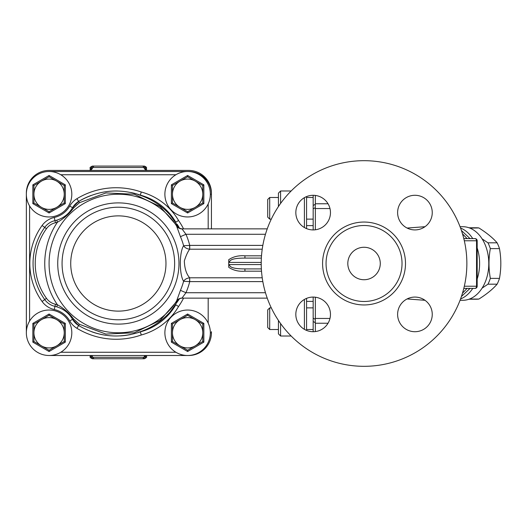 <?xml version="1.0" encoding="UTF-8"?>
<svg xmlns="http://www.w3.org/2000/svg" width="527" height="527" viewBox="0 0 527 527"><rect width="100%" height="100%" fill="white"/><g stroke="black" fill="none" stroke-linecap="round" stroke-linejoin="round"><path stroke-width="0.79" d="M118.351 319.784A56.284 56.284 0 0 0 167.092 235.358A56.284 56.284 0 0 0 69.61 235.358A56.284 56.284 0 0 0 118.351 319.784A56.284 56.284 0 0 0 167.092 235.358A56.284 56.284 0 0 0 69.61 235.358A56.284 56.284 0 0 0 118.351 319.784A56.284 56.284 0 0 0 167.092 235.358A56.284 56.284 0 0 0 69.61 235.358A56.284 56.284 0 0 0 118.351 319.784M26.35 194.232L26.35 332.768M188.699 171.525L188.699 171.499A22.727 22.727 0 0 1 211.432 194.232L211.432 228.863L211.432 194.232A22.727 22.727 0 0 0 188.699 171.499L49.077 171.499M49.077 355.501L188.699 355.501A22.727 22.727 0 0 0 211.432 332.768L211.432 331.687M175.419 305.331A72.515 72.515 0 0 1 170.069 312.024C161.242 321.727 150.59 328.525 138.1 332.425L140.314 331.885L141.276 334.988A61.692 61.692 0 0 0 178.541 306.53A75.763 75.763 0 0 0 183.567 298.137M175.794 304.79A58.444 58.444 0 0 1 138.1 332.425M140.314 195.115L141.276 192.012A75.763 75.763 0 0 0 76.929 198.699A20.566 20.566 0 0 0 69.742 206.064L72.561 207.678A17.319 17.319 0 0 1 78.615 201.472L72.561 207.678A17.319 17.319 0 0 1 78.615 201.472C98.239 190.135 118.806 188.014 140.314 195.115A72.515 72.515 0 0 0 130.907 192.493A72.515 72.515 0 0 1 140.314 195.115L138.1 194.575A58.444 58.444 0 0 1 175.787 222.19M138.1 194.575C150.597 198.481 161.255 205.28 170.069 214.976M69.742 206.064A23.814 23.814 0 0 1 54.274 217.467L54.986 220.635A27.061 27.061 0 0 0 59.11 219.357A27.061 27.061 0 0 1 56.784 220.167L57.397 222.242C63.55 218.863 68.991 214.074 73.721 207.869A2.167 0.481 29.8 0 0 72.561 207.678C68.905 213.863 63.642 218.026 56.784 220.167A27.061 27.061 0 0 1 54.986 220.635A17.319 17.319 0 0 0 44.723 227.4A61.692 61.692 0 0 0 44.723 299.599A17.319 17.319 0 0 0 54.986 306.365A27.061 27.061 0 0 1 56.784 306.833C63.642 308.974 68.899 313.137 72.561 319.322L78.615 325.528C98.193 336.858 118.759 338.98 140.314 331.885L139.115 332.293M178.969 298.875L160.063 320.416L134.299 332.774L105.868 334.072L79.353 324.263L73.721 319.131C68.991 312.933 63.55 308.137 57.397 304.758L56.784 306.833A27.061 27.061 0 0 0 54.986 306.365A17.319 17.319 0 0 1 44.723 299.599A61.692 61.692 0 0 1 44.723 227.4L46.481 228.672A15.151 15.151 0 0 1 55.46 222.75A29.222 29.222 0 0 0 57.397 222.242A73.602 73.602 0 0 0 57.397 304.758A29.222 29.222 0 0 0 55.46 304.25A15.151 15.151 0 0 1 46.481 298.328A59.531 59.531 0 0 1 46.481 228.672M73.721 319.131A2.167 0.481 150.2 0 1 72.561 319.322A27.061 27.061 0 0 0 69.564 315.087A27.061 27.061 0 0 1 72.561 319.322L69.742 320.936A20.566 20.566 0 0 0 76.929 328.301A75.763 75.763 0 0 0 141.276 334.988M73.721 207.869L79.353 202.737L105.927 192.922L134.326 194.232L160.063 206.584L178.956 228.119M170.069 312.024L179.667 298.559M179.654 228.435L170.076 214.976M143.344 330.989L144.352 330.653M79.353 324.263L78.615 325.528A17.319 17.319 0 0 1 72.561 319.322A17.319 17.319 0 0 0 78.615 325.528L76.929 328.301M130.867 334.513L125.742 335.383A72.515 72.515 0 0 1 125.261 335.449L125.525 335.409M106.19 335.324A72.515 72.515 0 0 1 99.254 334.013M98.562 333.841A72.515 72.515 0 0 1 98.114 333.729M102.172 334.652L97.95 333.69A72.515 72.515 0 0 1 92.297 331.97L93.213 332.28M175.801 304.784L178.541 306.53M175.801 222.216L178.541 220.47A61.692 61.692 0 0 0 141.276 192.012M177.171 224.265A72.515 72.515 0 0 1 179.661 228.441A72.515 72.515 0 0 0 177.171 224.265M60.052 218.962A27.061 27.061 0 0 0 64.478 216.478A27.061 27.061 0 0 1 60.052 218.962M68.866 212.691A27.061 27.061 0 0 0 69.722 211.729A27.061 27.061 0 0 1 68.866 212.691M76.929 198.699L78.615 201.472A72.515 72.515 0 0 1 91.125 195.451A72.515 72.515 0 0 0 78.615 201.472L79.353 202.737M103.009 192.19A72.515 72.515 0 0 1 117.468 190.998A72.515 72.515 0 0 0 103.009 192.19M261.359 268.915L244.923 268.915C239.014 268.849 229.528 268.651 229.456 264.58L228.744 265.312L228.744 259.699L228.744 261.688L229.456 262.42C229.528 258.342 239.014 258.144 244.923 258.085L261.359 258.085L244.923 258.085L244.923 255.812C238.599 255.338 233.204 256.636 228.744 259.699M228.744 265.312L228.744 267.301C233.204 270.358 238.599 271.655 244.923 271.188L261.504 271.188M265.456 234.278L185.959 234.278L181.98 228.863L267.229 228.863M189.74 249.205L189.74 245.391L183.613 245.72C179.213 252.308 179.226 274.692 183.613 281.28L189.74 281.609L189.687 277.795C186.38 274.073 184.595 268.454 184.338 260.944C185.965 255.714 187.744 251.801 189.687 249.205L262.215 249.205M244.923 268.915L244.923 271.188M182.019 228.896A6.495 6.449 -32.8 0 1 176.558 225.951L180.445 236.663A67.647 67.647 0 0 1 183.613 245.72C184.766 247.657 186.789 248.816 189.687 249.205L189.582 245.417M176.558 225.951A69.268 69.268 0 0 0 72.957 211.175A69.268 69.268 0 0 0 72.957 315.825A69.268 69.268 0 0 0 176.558 301.049L176.624 300.95M182.019 298.104A6.495 6.449 32.8 0 0 176.558 301.049C177.553 299.422 179.358 298.447 181.98 298.13L185.959 292.722L180.445 290.337L176.591 301.003M189.582 281.583L189.687 277.795C186.789 278.184 184.766 279.343 183.613 281.28A67.647 67.647 0 0 1 180.445 290.337M262.821 245.391L189.74 245.391A73.655 73.655 0 0 0 185.959 234.278L180.445 236.663M125.742 335.383L129.53 334.777M91.751 331.779L93.872 332.497M125.261 335.449L125.261 335.442A72.515 72.515 0 0 1 120.373 335.897M211.432 193.145A22.727 22.727 0 0 0 188.699 170.419L49.077 170.419A22.727 22.727 0 0 0 26.35 193.145M145.531 169.753L145.386 169.239C145.742 169.865 146.486 170.261 147.613 170.419A4.328 3.9 90 0 1 143.93 167.533L146.486 168.251C146.888 167.514 146.163 166.795 144.326 166.091L92.37 166.091L144.326 166.091M145.696 169.648L145.445 168.258A2.167 2.082 90 0 0 143.357 166.091M91.171 169.753L91.309 169.239C90.954 169.872 90.209 170.261 89.083 170.419A4.328 3.9 90 0 0 92.765 167.533L143.93 167.533A2.167 1.95 -90 0 0 142.092 166.091M91.665 355.501A4.328 3.9 -90 0 1 92.765 357.299L90.209 356.581L90.209 355.501M91.039 355.501L91.25 356.581A2.167 2.082 -90 0 0 93.338 358.749L144.326 358.749C146.368 357.747 147.086 357.023 146.486 356.581L145.445 356.581L145.65 355.501M145.03 355.501A4.328 3.9 -90 0 0 143.93 357.299L92.765 357.299A2.167 1.95 90 0 0 94.603 358.749L143.357 358.749A2.167 2.082 90 0 0 145.445 356.581L143.93 357.299A2.167 1.95 -90 0 1 142.092 358.749M90.209 356.581C89.656 357.108 90.38 357.826 92.37 358.749L93.338 358.749M90.209 170.181L90.209 168.251L91.25 168.251L91 169.648M93.338 166.091A2.167 2.082 -90 0 0 91.25 168.251L92.765 167.533A2.167 1.95 90 0 1 94.603 166.091M29.598 321.062A22.727 22.727 0 0 0 43.003 354.671A22.727 22.727 0 0 0 71.81 332.768A22.727 22.727 0 0 0 29.598 321.062L29.598 205.938A22.727 22.727 0 0 0 71.81 194.232A22.727 22.727 0 0 0 43.003 172.329A22.727 22.727 0 0 0 29.598 205.938M64.235 332.768A15.151 15.151 0 0 0 41.501 319.645A15.151 15.151 0 0 0 41.501 345.89A15.151 15.151 0 0 0 64.235 332.768L64.235 341.516L49.077 350.264L33.926 341.516L33.926 324.019L49.077 315.271L64.235 324.019L64.235 332.768M33.926 324.019L32.845 323.394L32.845 342.142L49.077 351.516L65.315 342.142L65.315 323.394L64.235 324.019M33.926 341.516L32.845 342.142M49.077 350.264L49.077 351.516M64.235 341.516L65.315 342.142M49.077 315.271L49.077 314.026L32.845 323.394M175.913 352.253A22.727 22.727 0 0 0 210.345 332.768A22.727 22.727 0 0 0 176.426 312.985A22.727 22.727 0 0 0 175.913 352.253L60.789 352.253M202.77 332.768A15.151 15.151 0 0 0 180.043 319.645A15.151 15.151 0 0 0 180.043 345.89A15.151 15.151 0 0 0 202.77 332.768L202.77 341.516L187.619 350.264L172.467 341.516L172.467 324.019L187.619 315.271L202.77 324.019L202.77 332.768M172.467 324.019L171.38 323.394L171.38 342.142L187.619 351.516L203.85 342.142L203.85 323.394L202.77 324.019M172.467 341.516L171.38 342.142M187.619 350.264L187.619 351.516M202.77 341.516L203.85 342.142M187.619 315.271L187.619 314.026L171.38 323.394M175.913 174.747A22.727 22.727 0 0 0 176.426 214.015A22.727 22.727 0 0 0 210.345 194.232A22.727 22.727 0 0 0 175.913 174.747L60.789 174.747M202.77 194.232A15.151 15.151 0 0 0 180.043 181.11A15.151 15.151 0 0 0 180.043 207.355A15.151 15.151 0 0 0 202.77 194.232L202.77 202.981L187.619 211.729L172.467 202.981L172.467 185.484L187.619 176.736L202.77 185.484L202.77 194.232M172.467 185.484L171.38 184.858L171.38 203.606L187.619 212.974L203.85 203.606L203.85 184.858L202.77 185.484M172.467 202.981L171.38 203.606M187.619 211.729L187.619 212.974M202.77 202.981L203.85 203.606M187.619 176.736L187.619 175.484L171.38 184.858M64.235 194.232A15.151 15.151 0 0 0 41.501 181.11A15.151 15.151 0 0 0 41.501 207.355A15.151 15.151 0 0 0 64.235 194.232L64.235 202.981L49.077 211.729L33.926 202.981L33.926 185.484L49.077 176.736L64.235 185.484L64.235 194.232M33.926 185.484L32.845 184.858L32.845 203.606L49.077 212.974L65.315 203.606L65.315 184.858L64.235 185.484M33.926 202.981L32.845 203.606M49.077 211.729L49.077 212.974M64.235 202.981L65.315 203.606M49.077 176.736L49.077 175.484L32.845 184.858M469.03 299.217L476.527 299.217A35.717 25.256 -90 0 0 478.891 299.059C486.75 294.099 492.824 289.139 497.119 284.178A35.717 25.256 -90 0 0 499.484 278.381C501.263 268.46 501.263 258.54 499.484 248.619A35.717 25.256 -90 0 0 497.119 242.822C492.824 237.861 486.75 232.901 478.891 227.941L469.886 228.105M482.093 238.863L487.969 242.822A35.717 25.256 90 0 1 490.334 248.619C488.555 258.54 488.555 268.46 490.334 278.381A35.717 25.256 90 0 1 487.969 284.178L482.093 288.137M497.119 242.822L487.969 242.822M469.326 227.888A35.717 25.256 90 0 1 469.741 227.941M478.891 227.941A35.717 25.256 -90 0 0 476.527 227.783L469.03 227.783M478.891 299.059L469.741 299.059A35.717 25.256 90 0 1 469.326 299.112M497.119 284.178L487.969 284.178M499.484 278.381L490.334 278.381M499.484 248.619L490.334 248.619M306.569 330.416L306.569 298.374M306.569 228.626L306.569 196.584M304.402 197.658L304.402 227.552M304.402 299.448L304.402 329.342M291.141 190.985L280.588 190.985L278.427 193.145L278.427 206.558M278.427 320.442L278.427 333.854L280.588 336.015L280.588 323.571M280.588 203.429L280.588 190.985M267.709 309.869L267.709 327.53L269.705 329.52L269.705 307.873L267.709 309.869M271.286 307.873L269.705 307.873M313.17 307.873L306.569 307.873M267.709 199.469L267.709 217.131L269.705 219.127L269.705 197.48L267.709 199.469M278.427 197.48L269.705 197.48M313.17 197.48L306.569 197.48M313.17 195.286L313.17 229.924M313.17 297.076L313.17 331.714M329.981 318.453L315.337 318.453L315.278 319.309L313.17 318.143L313.17 321.529L315.271 322.656L315.337 323.235L328.031 323.235M328.031 203.765L315.337 203.765L315.271 204.344L313.17 205.471L313.17 208.857L315.278 207.691L315.337 208.547L329.981 208.547M315.337 331.575L315.337 323.235M315.337 318.453L315.337 297.215M315.337 229.785L315.337 208.547M315.337 203.765L315.337 195.425M315.278 319.309L315.271 322.656M315.271 204.344L315.278 207.691M461.435 296.47L470.044 288.394M477.179 266.339L477.179 260.687M470.044 238.606L461.435 230.53M467.087 288.394L462.475 293.203M462.475 233.797L467.087 238.606L463.8 238.606L475.011 238.606A2.167 1.528 90 0 1 476.54 240.773L476.54 286.227A2.167 1.528 90 0 1 475.011 288.394A2.167 2.167 0 0 0 477.179 286.227L464.32 286.227M463.8 288.394L475.011 288.394M460.051 226.702L462.765 226.702A36.798 26.021 90 0 1 488.786 263.5A36.798 26.021 90 0 1 462.765 300.298L460.051 300.298M402.029 263.5A37.99 37.99 0 0 0 345.047 230.602A37.99 37.99 0 0 0 345.047 296.398A37.99 37.99 0 0 0 402.029 263.5M380.277 263.5A16.238 16.238 0 0 1 355.923 277.558A16.238 16.238 0 0 1 355.923 249.442A16.238 16.238 0 0 1 380.277 263.5M330.462 314.395A17.319 17.319 0 0 1 304.487 329.395A17.319 17.319 0 0 1 304.487 299.395A17.319 17.319 0 0 1 330.462 314.395M414.933 297.076A17.319 17.319 0 0 1 429.933 323.051A17.319 17.319 0 0 1 399.934 323.051A17.319 17.319 0 0 1 414.933 297.076M397.615 212.605A17.319 17.319 0 0 1 423.589 197.605A17.319 17.319 0 0 1 423.589 227.605A17.319 17.319 0 0 1 397.615 212.605M313.143 229.924A17.319 17.319 0 0 1 298.15 203.949A17.319 17.319 0 0 1 328.143 203.949A17.319 17.319 0 0 1 313.143 229.924M466.863 263.5A102.824 102.824 0 0 1 312.63 352.543A102.824 102.824 0 0 1 312.63 174.457A102.824 102.824 0 0 1 466.863 263.5M118.351 311.121A47.621 47.621 0 0 0 159.589 239.686A47.621 47.621 0 0 0 77.107 239.686A47.621 47.621 0 0 0 118.351 311.121M118.351 324.112A60.612 60.612 0 0 0 176.828 247.565A60.612 60.612 0 0 0 57.977 268.869A60.612 60.612 0 0 0 118.351 324.112M188.699 355.475L188.699 355.501A22.727 22.727 0 0 0 211.432 332.768L210.345 332.768M211.432 194.232L210.345 194.232M55.46 222.75L54.986 220.635A17.319 17.319 0 0 0 44.723 227.4L42.088 225.503A64.94 64.94 0 0 0 42.088 301.497A20.566 20.566 0 0 0 54.274 309.533A23.814 23.814 0 0 1 69.742 320.936M46.481 298.328L42.088 301.497M55.46 304.25L54.274 309.533M54.274 217.467A20.566 20.566 0 0 0 42.088 225.503M183.567 228.863A75.763 75.763 0 0 0 178.541 220.47M229.456 262.42L261.221 262.42M261.221 264.58L229.456 264.58M261.504 255.812L244.923 255.812M265.456 292.722L185.959 292.722A73.655 73.655 0 0 0 189.74 281.609L262.821 281.609M262.215 277.795L189.74 277.795M208.185 203.909L208.185 228.863M208.185 298.137L208.185 323.091M65.315 323.394L49.077 314.026M203.85 323.394L187.619 314.026M203.85 184.858L187.619 175.484M65.315 184.858L49.077 175.484M460.558 298.954A36.798 26.021 -90 0 0 472.745 288.394M477.179 279.02A36.798 26.021 -90 0 0 477.179 247.98M472.745 238.606A36.798 26.021 -90 0 0 460.558 228.046M464.32 240.773L477.179 240.773L477.179 286.227M405.494 263.5A41.455 41.455 0 0 0 343.314 227.598A41.455 41.455 0 0 0 343.314 299.402A41.455 41.455 0 0 0 405.494 263.5M313.17 225.615L306.569 225.615M313.17 301.385L306.569 301.385M267.229 298.137L181.98 298.137M181.98 228.863C178.686 228.119 176.874 227.13 176.532 225.912M146.486 356.581L146.486 355.501M146.486 170.181L146.486 168.251M90.209 168.251C89.623 167.757 90.348 167.039 92.37 166.091M291.141 336.015L280.588 336.015M278.427 329.52L269.705 329.52M313.17 329.52L306.569 329.52M271.286 219.127L269.705 219.127M313.17 219.127L306.569 219.127M477.179 240.773A2.167 2.167 0 0 0 475.011 238.606M407.101 298.947L424.986 300.298M407.101 228.053L424.986 226.702"/></g></svg>
